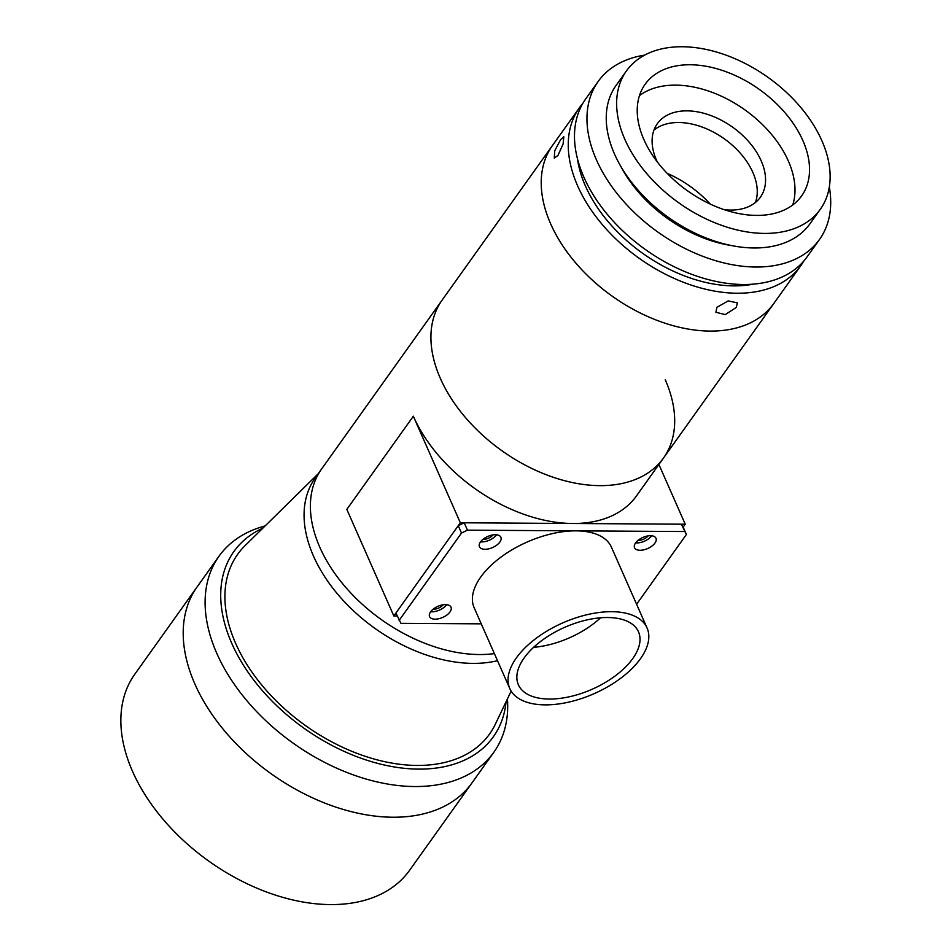 <?xml version="1.0" encoding="UTF-8"?>
<svg xmlns="http://www.w3.org/2000/svg" width="951" height="951" viewBox="0 0 951 951"><rect width="100%" height="100%" fill="white"/><g stroke="black" fill="none" stroke-linecap="round" stroke-linejoin="round"><path stroke-width="1.43" d="M507.442 698.866A168.791 109.103 -144.5 0 1 493.795 752.324L471.898 783.006A168.791 109.103 -144.5 0 1 331.756 805.699A168.791 109.103 -144.5 0 1 194.907 684.054A168.791 109.103 -144.5 0 1 197.119 586.886L134.769 674.247A168.791 109.103 -144.5 0 0 132.558 771.416A168.791 109.103 -144.5 0 0 269.406 893.048A168.791 109.103 -144.5 0 0 409.548 870.355L471.898 783.006A168.791 109.103 -144.5 0 1 327.394 804.082A168.791 109.103 -144.5 0 1 191.769 676.411A168.791 109.103 -144.5 0 1 197.119 586.886L219.015 556.216A168.791 109.103 -144.5 0 1 265.127 525.927M511.151 691.115L495.293 724.293A154.728 100.01 -144.5 0 1 489.539 734.065A154.728 100.01 -144.5 0 1 361.083 754.868A154.728 100.01 -144.5 0 1 235.634 643.363A154.728 100.01 -144.5 0 1 237.667 554.29A154.728 100.01 -144.5 0 1 245.037 545.672L318.169 473.776M497.516 660.707A135.969 87.884 -144.5 0 1 313.497 556.109A135.969 87.884 -144.5 0 1 315.28 477.83L321.593 468.986A135.969 87.884 35.5 0 0 319.809 547.253A135.969 87.884 -144.5 0 1 321.593 468.986L442.132 300.088A135.969 87.884 35.5 0 0 440.349 378.355A135.969 87.884 35.5 0 0 550.593 476.356A135.969 87.884 35.5 0 0 663.477 458.073A135.969 87.884 -144.5 0 1 524.405 464.694A135.969 87.884 -144.5 0 1 442.132 300.088L552.436 145.539A135.969 87.884 -144.5 0 0 634.709 310.145A135.969 87.884 -144.5 0 0 773.781 303.512A135.969 87.884 -144.5 0 1 660.897 321.795A135.969 87.884 -144.5 0 1 550.653 223.806A135.969 87.884 -144.5 0 1 552.436 145.539L579.456 107.689A135.969 87.884 -144.5 0 1 582.785 103.469M494.389 653.61A135.969 87.884 -144.5 0 1 319.809 547.253A135.969 87.884 35.5 0 0 494.389 653.61M667.15 173.332A84.389 54.552 -144.5 0 1 676.22 177.718A84.389 54.552 -144.5 0 1 710.219 204.061M557.964 155.453L554.278 158.116L554.73 150.757L560.638 139.607L563.824 136.706L563.111 143.97L557.964 155.453M736.264 307.458L725.256 314.591L715.913 312.297L716.876 307.339L728.181 300.908L737.37 302.846L736.264 307.458M803.714 261.145A135.969 87.884 -144.5 0 1 800.801 265.662A135.969 87.884 -144.5 0 1 687.918 283.945A135.969 87.884 -144.5 0 1 577.673 185.956A135.969 87.884 -144.5 0 1 579.456 107.689M753.418 284.123A126.59 81.822 -144.5 0 1 585.436 186.004A126.59 81.822 -144.5 0 1 577.4 158.496M829.32 186.955A135.969 87.884 -144.5 0 1 819.512 239.45A135.969 87.884 -144.5 0 1 706.617 257.733A135.969 87.884 -144.5 0 1 596.384 159.744A135.969 87.884 -144.5 0 1 598.167 81.477A135.969 87.884 -144.5 0 1 644.623 55.134M819.512 239.45L807.042 256.925A135.969 87.884 -144.5 0 1 694.147 275.208A135.969 87.884 -144.5 0 1 583.914 177.219A135.969 87.884 -144.5 0 1 585.697 98.952L598.167 81.477M731.592 245.572A110.185 71.218 -144.5 0 1 620.944 166.603M653.955 130.085A63.301 40.917 -144.5 0 1 706.534 128.789A63.301 40.917 -144.5 0 1 752.871 172.452A63.301 40.917 -144.5 0 1 755.403 202.492M657.319 161.932A63.301 40.917 -144.5 0 1 656.487 160.125A63.301 40.917 -144.5 0 1 657.319 123.689A63.301 40.917 -144.5 0 1 709.862 115.178A63.301 40.917 -144.5 0 1 761.18 160.802A63.301 40.917 -144.5 0 1 760.36 197.237A63.301 40.917 -144.5 0 1 724.198 209.66M639.476 95.587A96.122 62.124 -144.5 0 1 719.122 95.171A96.122 62.124 -144.5 0 1 788.331 160.969A96.122 62.124 -144.5 0 1 792.742 204.964M643.886 139.571A96.122 62.124 -144.5 0 1 645.147 84.247A96.122 62.124 -144.5 0 1 724.947 71.325A96.122 62.124 -144.5 0 1 802.882 140.593A96.122 62.124 -144.5 0 1 801.622 195.918A96.122 62.124 -144.5 0 1 721.821 208.84A96.122 62.124 -144.5 0 1 643.886 139.571M821.878 140.712A119.089 76.983 -144.5 0 1 820.321 209.268A119.089 76.983 -144.5 0 1 721.44 225.28A119.089 76.983 -144.5 0 1 624.89 139.452A119.089 76.983 -144.5 0 1 626.447 70.897A119.089 76.983 -144.5 0 1 725.328 54.885A119.089 76.983 -144.5 0 1 821.878 140.712M820.321 209.268L809.931 223.83A119.089 76.983 -144.5 0 1 711.051 239.842A119.089 76.983 -144.5 0 1 614.501 154.014A119.089 76.983 -144.5 0 1 616.058 85.459L626.447 70.897M262.88 528.138A159.411 103.041 35.5 0 0 228.799 636.124A159.411 103.041 35.5 0 0 382.278 764.545A159.411 103.041 35.5 0 0 506.087 701.707M493.795 752.324A168.791 109.103 -144.5 0 1 349.29 773.401A168.791 109.103 -144.5 0 1 213.666 645.741A168.791 109.103 -144.5 0 1 219.015 556.216M489.539 734.065A154.728 100.01 -144.5 0 1 357.077 753.394A154.728 100.01 -144.5 0 1 232.757 636.362A154.728 100.01 -144.5 0 1 237.667 554.29M638.145 540.275A7.501 3.875 156.2 0 0 648.083 535.9M483.037 539.288A7.501 3.875 156.2 0 0 492.963 534.902M433.157 609.175A7.501 3.875 156.2 0 0 443.095 604.788M800.801 265.662L663.477 458.073A135.969 87.884 35.5 0 0 665.26 379.794M663.477 458.073L636.469 495.923A135.969 87.884 -144.5 0 1 572.787 523.502A135.969 87.884 -144.5 0 1 413.34 416.217L460.332 522.777L393.833 615.963L397.209 615.986M658.9 464.48L685.243 524.215L460.332 522.777M413.34 416.217L346.83 509.391L393.833 615.963M683.163 527.127L686.408 534.474L681.368 524.191L683.163 527.127L685.243 524.215M549.345 699.044A65.643 33.867 156.2 0 0 615.773 675.495A65.643 33.867 156.2 0 0 638.49 631.797A65.643 33.867 156.2 0 0 607.534 617.52A65.643 33.867 156.2 0 0 541.095 641.069A65.643 33.867 156.2 0 0 518.378 684.768A65.643 33.867 156.2 0 0 549.345 699.044M533.594 647.334A65.643 33.867 156.2 0 0 600.592 617.781M611.683 611.695A75.022 38.706 156.2 0 0 535.758 638.608A75.022 38.706 156.2 0 0 509.795 688.56A75.022 38.706 156.2 0 0 545.185 704.869A75.022 38.706 156.2 0 0 621.11 677.956A75.022 38.706 156.2 0 0 647.072 628.005A75.022 38.706 156.2 0 0 611.683 611.695M684.613 531.538L576.033 530.848A75.022 38.706 156.2 0 0 500.107 557.761A75.022 38.706 156.2 0 0 474.145 607.713L509.795 688.56M484.974 549.286A11.721 6.051 156.2 0 0 496.826 545.078A11.721 6.051 156.2 0 0 500.892 537.267A11.721 6.051 156.2 0 0 495.364 534.724A11.721 6.051 156.2 0 0 483.5 538.932A11.721 6.051 156.2 0 0 479.435 546.73A11.721 6.051 156.2 0 0 484.974 549.286M480.528 541.868A11.721 6.051 156.2 0 0 481.729 541.927A11.721 6.051 156.2 0 0 496.565 534.795M435.094 619.16A11.721 6.051 156.2 0 0 446.958 614.964A11.721 6.051 156.2 0 0 451.012 607.154A11.721 6.051 156.2 0 0 445.484 604.61A11.721 6.051 156.2 0 0 433.62 608.806A11.721 6.051 156.2 0 0 429.567 616.617A11.721 6.051 156.2 0 0 435.094 619.16M430.648 611.755A11.721 6.051 156.2 0 0 431.849 611.814A11.721 6.051 156.2 0 0 446.685 604.67M640.082 550.272A11.721 6.051 156.2 0 0 651.946 546.064A11.721 6.051 156.2 0 0 656 538.266A11.721 6.051 156.2 0 0 650.472 535.71A11.721 6.051 156.2 0 0 638.608 539.918A11.721 6.051 156.2 0 0 634.555 547.717A11.721 6.051 156.2 0 0 640.082 550.272M635.637 542.855A11.721 6.051 156.2 0 0 636.837 542.926A11.721 6.051 156.2 0 0 651.673 535.782M467.452 530.159L461.497 533.047L458.263 525.689L464.219 522.8L467.452 530.159L576.033 530.848A75.022 38.706 156.2 0 1 611.422 547.17L647.072 628.005M681.368 524.191L464.219 522.8M636.599 604.265L686.408 534.474M458.263 525.689L395.913 613.05L400.953 623.333L481.265 623.844M461.497 533.047L399.147 620.397"/></g></svg>
